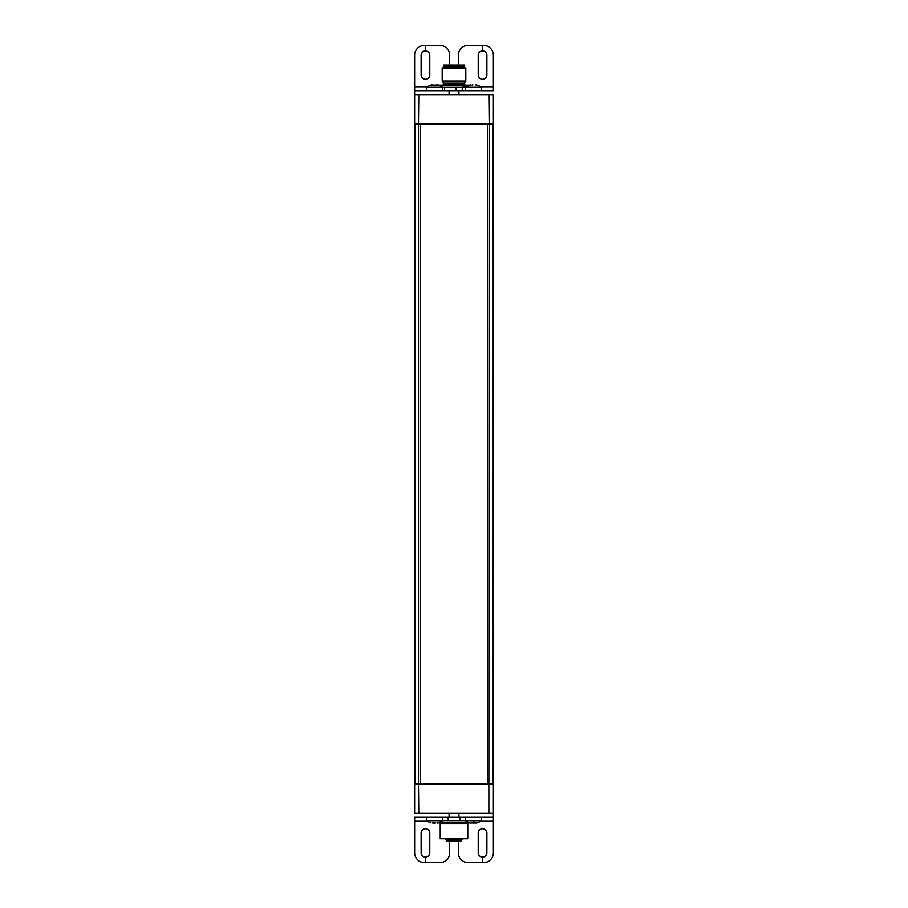 <?xml version="1.0" encoding="UTF-8"?>
<svg xmlns="http://www.w3.org/2000/svg" width="908" height="908" viewBox="0 0 908 908"><rect width="100%" height="100%" fill="white"/><g stroke="black" fill="none" stroke-linecap="round" stroke-linejoin="round"><path stroke-width="1.36" d="M493.373 94.625L493.385 124.169L489.174 124.169L488.856 94.625L419.144 94.625L418.826 124.169L414.615 124.169L414.627 783.831L418.826 783.831L418.826 124.169L420.529 124.169L420.529 783.831L493.385 783.831L493.373 124.169L493.385 821.252L480.434 821.252M414.627 813.375L414.615 86.748L427.566 86.748M419.144 94.625L415.138 94.625M492.862 94.625L488.856 94.625M493.385 817.313L458.926 817.313L458.926 813.375L488.856 813.375L489.174 124.169L420.529 124.169M488.856 813.375L492.862 813.375M415.138 813.375L458.926 813.375M419.144 813.375L418.826 783.831L420.529 783.831M487.471 124.169L487.471 783.831M458.324 65.092L458.324 55.24A9.84 9.84 0 0 1 468.176 45.4L482.523 45.4L482.545 50.916L482.523 45.4L483.533 45.4A9.84 9.84 0 0 1 493.373 55.24L493.373 90.687L414.615 90.687M480.196 87.293L465.429 87.293L465.429 90.687M442.571 90.687L442.571 87.293L426.817 87.293L426.817 90.687M449.664 65.092L449.664 55.24A9.84 9.84 0 0 0 439.812 45.4L425.466 45.4L425.466 50.916A4.336 4.336 0 0 1 429.779 55.24L429.779 74.933A4.336 4.336 0 0 1 425.443 79.268A4.336 4.336 0 0 1 421.108 74.933L421.108 55.24A4.336 4.336 0 0 1 425.443 50.916L425.443 45.4L424.456 45.4A9.84 9.84 0 0 0 414.615 55.24L414.615 86.748M482.545 50.916A4.336 4.336 0 0 1 486.881 55.24L486.881 74.933A4.336 4.336 0 0 1 482.545 79.268A4.336 4.336 0 0 1 478.221 74.933L478.221 55.24A4.336 4.336 0 0 1 482.523 50.916M472.92 84.909L472.205 85.057M475.565 84.909L476.689 85.057L475.508 84.966M471.104 85.17L470.946 84.898A12.803 11.112 -88.8 0 0 466.519 87.293M438.076 85.17L431.936 85.159M431.811 85.057L433.559 85.057M434.694 85.125L436.941 85.057M466.78 86.373L462.274 87.338L444.568 87.338L444.568 90.562L442.571 90.562M444.568 87.338L442.571 87.338M469.538 85.159L438.462 85.159M438.348 85.17L437.577 85.057M431.482 85.148L431.924 84.898A12.803 12.667 -90 0 0 426.896 87.293M444.568 90.562L465.429 90.641M455.918 87.338L455.918 90.562M462.274 87.338L462.274 90.562M442.185 81.039L465.815 81.039L465.815 68.248L442.185 68.248L442.185 81.039L443.456 83.252L464.544 83.252L465.815 81.039M465.815 68.248L464.635 67.056L443.365 67.056L442.185 68.248M458.926 817.313L449.085 817.313L449.085 813.375M449.676 840.944L449.676 852.76A9.84 9.84 0 0 1 439.824 862.6L425.477 862.6L425.455 857.084L425.477 862.6L424.467 862.6A9.84 9.84 0 0 1 414.627 852.76L414.627 817.313L449.085 817.313M426.817 817.313L426.817 820.707L442.571 820.707L442.571 817.313M465.429 817.313L465.429 820.707L481.149 820.707M458.336 840.944L458.336 852.76A9.84 9.84 0 0 0 468.188 862.6L482.534 862.6L482.534 857.084A4.336 4.336 0 0 1 478.221 852.76L478.221 833.067A4.336 4.336 0 0 1 482.557 828.732A4.336 4.336 0 0 1 486.892 833.067L486.892 852.76A4.336 4.336 0 0 1 482.557 857.084L482.557 862.6L483.544 862.6A9.84 9.84 0 0 0 493.385 852.76L493.385 821.252M425.455 857.084A4.336 4.336 0 0 1 421.119 852.76L421.119 833.067A4.336 4.336 0 0 1 425.455 828.732A4.336 4.336 0 0 1 429.779 833.067L429.779 852.76A4.336 4.336 0 0 1 425.477 857.084M432.276 822.943L435.602 822.943M434.921 823.091L432.31 822.83M437.077 822.83L437.202 823.102A12.803 11.452 -90 0 0 441.742 820.707M474.124 822.943L471.411 822.83M470.821 822.943L476.734 822.943M470.753 823.091L472.024 822.83M475.213 822.83L476.064 823.091M475.315 823L474.589 822.83M465.429 817.438L442.571 817.438M448.177 817.438L448.177 820.662L442.571 820.662M448.177 820.662L459.823 820.662L459.823 817.438M465.429 820.662L459.823 820.662M438.462 822.841L469.538 822.841M460.889 838.776L440.221 838.776L440.221 823.806L439.62 823.215M440.221 838.776L467.779 838.776L467.779 823.806L440.221 823.806M460.061 840.944L447.599 840.944M448.03 840.944L450.118 840.944M451.832 840.944L452.956 840.944M457.28 840.944L456.032 840.944M443.66 67.056L443.66 65.092L464.34 65.092L464.34 67.056M414.808 783.831L414.808 124.169L414.797 783.831M493.192 783.831L493.192 124.169L493.203 783.831M493.328 124.169L493.328 783.831M414.672 783.831L414.672 124.169M449.074 90.687L449.074 94.625M458.915 90.687L458.915 94.625M480.434 86.748L493.373 86.748M443.115 84.785L464.885 84.785M443.513 84.387L443.513 83.445L461.139 83.445M427.566 821.252L414.627 821.252M473.556 823.102A12.803 1.146 -90 0 0 474.01 820.707M462.07 838.969L462.07 839.957L445.93 839.957L446.906 840.944M477.199 85.193A12.803 12.803 0 0 1 481.183 87.293L481.183 90.687M469.425 85.193A12.803 12.803 0 0 0 465.429 87.293M431.811 84.909A12.803 12.803 0 0 0 426.817 87.293M442.571 87.293A12.803 12.803 0 0 0 437.577 84.909M464.487 84.387L464.544 83.252M477.12 822.83A12.803 12.803 0 0 0 481.183 820.707L481.183 817.313M438.541 822.818A12.803 12.803 0 0 0 442.571 820.707M426.817 820.707A12.803 12.803 0 0 0 430.835 822.818M465.429 820.707A12.803 12.803 0 0 0 469.493 822.83M467.779 823.806L468.38 823.215M445.93 838.969L445.93 839.957M462.07 839.957L461.094 840.944"/></g></svg>

